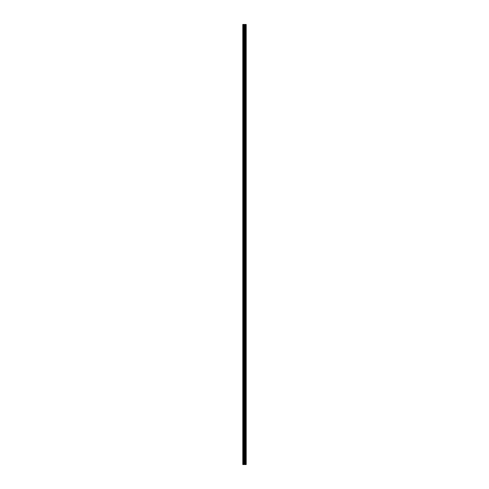 <?xml version="1.0" encoding="UTF-8"?>
<svg xmlns="http://www.w3.org/2000/svg" width="489" height="489" viewBox="0 0 489 489"><rect width="100%" height="100%" fill="white"/><g stroke="black" fill="none" stroke-linecap="round" stroke-linejoin="round"><path stroke-width="0.73" d="M244.194 464.55L246.199 464.55L246.199 24.45L242.801 24.45L242.801 464.55L244.194 464.55L244.194 24.45M245.454 24.45L245.435 464.55M245.79 24.45L245.79 464.55L245.79 24.45M246.175 464.55L246.175 24.45M246.132 464.55L246.132 24.45M245.105 464.55L245.105 24.45M245.05 464.55L245.05 24.45M242.978 464.55L242.978 24.45M245.814 464.55L245.814 24.45M245.741 464.55L245.741 24.45M245.502 464.55L245.502 24.45M244.91 464.55L244.91 24.45M244.812 464.55L244.812 24.45M244.292 464.55L244.292 24.45M243.681 464.55L243.681 24.45M243.583 464.55L243.583 24.45"/></g></svg>
